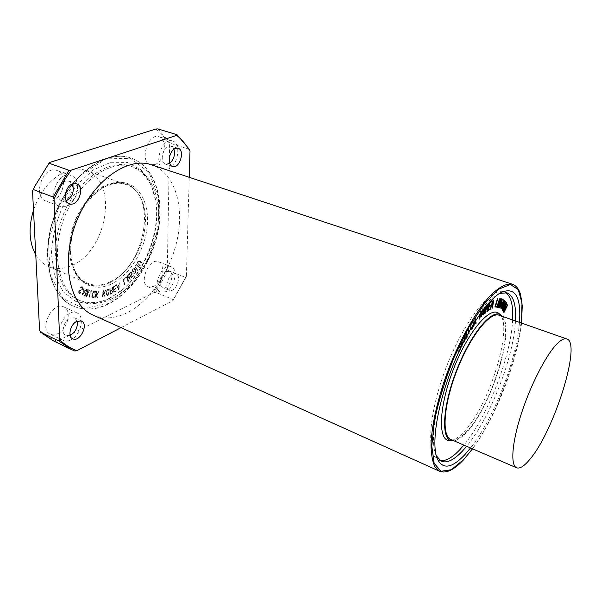 <?xml version="1.0" encoding="UTF-8"?>
<svg xmlns="http://www.w3.org/2000/svg" width="601" height="601" viewBox="0 0 601 601"><rect width="100%" height="100%" fill="white"/><g stroke="black" fill="none" stroke-linecap="round" stroke-linejoin="round"><path stroke-width="0.45" stroke-dasharray="3 2.25" d="M121.026 327.65L173.065 300.508L173.366 299.659L155.802 292.349L154.029 292.574L57.035 341.173L56.486 342.187L74.764 351.007M189.255 149.213L170.406 143.323L169.602 144.676L167.288 268.745L167.987 270.435L185.604 277.452L186.385 276.332L189.247 177.303M57.035 341.173C50.702 338.791 44.887 335.133 39.583 330.189M35.158 185.717L49.643 162.473M155.952 129.005C161.233 133.294 165.786 138.515 169.602 144.676M167.288 268.745L154.029 292.574M107.925 303.978C95.612 309.943 83.99 310.627 73.059 306.029C49.169 296.008 39.471 253.75 55.194 213.783C70.655 173.719 106.392 149.168 130.763 157.95C153.247 165.583 163.863 195.971 158.386 228.102C152.947 260.278 132.363 291.913 107.925 303.978M52.272 200.967C64.202 197.451 67.943 173.719 56.937 170.496C43.362 164.697 31.845 196.61 45.894 201.019L52.272 200.967M57.696 333.72C67.823 329.265 72.173 310.101 63.698 306.886C52.527 300.861 38.381 329.393 50.229 334.179C52.467 335.193 54.954 335.035 57.696 333.72M153.338 286.497C162 282.755 165.944 264.049 158.484 261.705C149.093 257.198 138.305 283.612 148.192 286.925L153.338 286.497M154.72 164.591C164.682 161.729 168.227 138.996 158.934 136.773C147.921 132.551 139.147 161.819 150.505 164.719L154.72 164.591M56.486 342.187L53.091 340.699M157.883 128.884L170.406 143.323M139.98 266.07L140.266 265.589L138.027 263.463L138.065 261.683L139.207 261.029L141.648 263.306L141.964 262.983L139.44 260.511L137.824 261.465L137.374 262.96L140.123 266.093M140.273 266.153L140.326 265.77M140.469 265.83L138.177 263.523L137.899 262.742L138.748 261.037M138.899 261.097L141.776 263.321M141.926 263.381L141.964 262.983M142.114 263.043L139.853 260.744L138.808 260.541M138.959 260.601L137.374 262.96M137.524 263.02L140.131 266.13M137.208 270.3L137.509 269.841L135.473 267.392L135.616 265.574L136.705 265.003L139.004 267.663L139.327 267.37L136.953 264.5L135.398 265.319L134.872 266.799L137.344 270.345M137.494 270.405L137.561 270.029M137.712 270.089L135.623 267.453L135.398 266.626L136.322 264.996M136.472 265.056L139.124 267.693M139.274 267.753L139.327 267.37M139.477 267.43L137.419 264.801L136.412 264.493M136.562 264.553L134.872 266.799M135.022 266.859L137.359 270.36M118.57 288.976L118.795 285.625L117.465 286.549L118.72 289.036L117.616 286.609L118.945 285.693L118.72 289.036M118.284 289.487L118.938 289.028L119.276 282.755L118.825 285.144L117.308 286.196L116.632 284.709L116.248 284.889L118.66 289.577M118.81 289.644L118.938 289.028M119.088 289.096L119.359 282.943M119.501 283.003L118.968 283.079M119.118 283.139L118.825 285.144M118.975 285.212L117.308 286.196M117.458 286.256L116.632 284.709M116.782 284.769L116.354 284.701M116.451 285.175L118.435 289.547M116.113 291.132L116.076 290.696L114.04 291.785L113.814 289.75L115.978 288.262L113.784 289.306L113.619 287.263L115.828 285.242L113.311 286.82L113.777 292.281L116.256 290.982M116.211 290.666L114.04 291.785M114.062 291.793L113.814 289.75M113.965 289.81L115.94 288.442M116.068 288.202L113.784 289.306M113.935 289.374L113.672 286.97M113.822 287.03L115.85 285.55M115.978 285.31L113.311 286.82M113.461 286.88L113.927 292.349L116.263 291.192M108.443 294.002L107.241 295.151L106.7 292.717L107.053 290.659L108.255 289.502L108.804 291.936L108.443 294.002L108.105 289.434L106.903 290.599L106.55 292.649L107.091 295.091L108.293 293.934M107.436 295.549L108.593 294.137L109.081 291.718L108.338 288.946L106.617 290.381L106.137 292.8L106.377 294.963L107.436 295.549M108.984 289.629L107.932 289.021L106.768 290.448L106.287 292.867L107.023 295.632L108.743 294.205L109.232 291.778L108.834 289.562M102.215 296.902L102.981 293.581L104.897 296.391L103.868 294.182L105.851 289.825L103.642 293.799L102.989 290.456L102.253 297.082M102.688 297.067L102.981 293.581M103.132 293.649L104.634 296.383M105.047 296.451L104.942 296.03M105.092 296.09L103.868 294.182M104.018 294.25L105.851 289.825M105.648 289.922L103.642 293.799M103.793 293.866L103.071 292.815M103.222 292.882L103.462 290.696L102.989 290.456M103.147 290.523L102.365 296.962M94.755 297.75L95.912 294.43L97.354 297.848L96.678 295.279L99.112 291.154L96.513 294.821L96.333 291.139L94.763 297.953M95.198 297.998L95.912 294.43M96.07 294.498L97.107 297.78M97.505 297.916L97.445 297.48M97.595 297.548L96.678 295.279M96.829 295.339L99.112 291.154M98.925 291.169L96.513 294.821M96.663 294.881L96.092 293.649M96.25 293.716L96.769 291.462L96.333 291.139M96.483 291.207L94.905 297.818M95.101 293.581L95.454 291.545L94.657 291.012L93.425 291.748L92.201 294.445L91.9 297.007L92.449 297.908L93.794 297.518L94.485 296.316L92.907 297.48L92.299 296.736L93.508 292.319L94.755 291.56L95.243 293.183L94.875 291.034L93.275 291.68L92.043 294.377L91.743 296.939L92.299 297.841L93.643 297.45L94.327 296.248L92.757 297.412L92.148 296.676L93.358 292.251L94.605 291.493L94.823 293.438M88.775 297.037L89.143 297.142L91.36 290.809L90.976 290.726L88.745 297.292M89.158 297.42L91.532 290.636L88.925 297.104M84.283 295.609L84.38 296.143L84.861 295.917L87.754 290.741L86.198 296.368L86.627 296.759L89.399 290.11L86.784 295.677L88.212 289.614L84.906 295.038L86.957 289.261L84.38 296.143M85.011 295.985L87.754 290.741M87.904 290.809L86.198 296.368M86.784 296.826L89.399 290.11M89.549 290.178L86.784 295.677M86.935 295.745L88.339 290.035M88.49 290.103L88.212 289.614M88.362 289.682L84.906 295.038M85.064 295.106L87.19 289.344M87.34 289.412L84.433 295.677M78.956 293.348L79.971 293.371L80.895 292.319L79.167 292.845L78.784 292.244L79.565 290.591L81.811 290.215L82.728 289.254L83.036 287.729L82.532 286.79L81.458 286.624L80.271 288.149L82.089 287.15L82.622 287.871L82.427 288.983L81.759 289.697L79.587 290.065L78.348 292.402L79.257 293.491L80.128 293.438L80.804 292.582M80.677 292.311L79.82 292.897M79.978 292.965L78.784 292.244M78.934 292.311L79.723 290.659L81.811 290.215M81.961 290.275L82.878 289.321L83.186 287.796L82.683 286.85L81.458 286.624M81.616 286.692L80.301 287.736M80.752 288.059L81.631 287.203L82.622 287.871M82.773 287.939L81.909 289.765L80.759 289.87M80.834 289.945L78.844 291.064L78.498 292.469L79.107 293.416M82.405 294.415L84.568 291.387L83.389 290.809L82.405 294.415L83.547 290.869L84.718 291.455L82.555 294.482M81.954 294.61L82.067 295.121L82.54 294.896L86.552 289.164L84.876 290.944L83.539 290.283L83.855 287.826L82.067 295.121M82.69 294.963L86.469 289.381M86.619 289.449L86.213 289.081M86.364 289.149L84.876 290.944M85.026 291.012L83.539 290.283M83.689 290.351L84.14 288.074M84.298 288.142L84.02 287.751M83.892 288.164L82.104 294.678M110.163 291.402L110.509 293.679L111.936 292.612L112.147 291.673L111.733 290.809L110.163 291.402L111.914 290.952M112.064 291.012L112.086 292.679L110.659 293.746L110.314 291.462M111.2 293.806L112.094 293.04L112.545 291.523L111.914 290.373L112.59 287.023L111.493 290.306L110.163 290.944L110.126 288.315L109.72 288.51L109.953 294.197L112.244 293.108L112.695 291.59L111.914 290.373M112.064 290.441L112.312 289.885M112.462 289.952L112.5 288.931M112.65 288.991L112.507 288.052M112.657 288.119L112.59 287.023M112.342 287.286L112.086 288.014M112.237 288.082L112.086 288.938M112.244 289.344L111.643 290.373L110.163 290.944M110.314 291.004L110.058 288.134M110.208 288.202L109.93 293.694L110.148 294.287L111.35 293.866M124.505 284.694L124.88 284.348L123.521 279.886L125.474 277.647L123.137 279.886L124.617 284.829M124.768 284.889L123.521 279.886M123.671 279.946L125.526 277.91M125.692 277.79L123.137 279.886M123.288 279.946L124.655 284.761M127.765 281.516L128.396 280.952L127.48 276.452L129.703 279.585L130.267 279.202L128.366 274.454L129.733 278.759L127.142 275.664L127.9 280.682L126.308 276.821L125.962 276.971L128.163 281.538M128.501 281.328L128.396 280.952M128.546 281.013L127.48 276.452M127.63 276.513L129.703 279.585M130.417 279.262L128.366 274.454M128.516 274.522L129.733 278.759M129.884 278.819L127.502 275.626M127.652 275.686L127.142 275.664M127.292 275.724L127.9 280.682M128.051 280.742L126.187 276.73M126.338 276.798L127.915 281.576M133.197 275.769L131.649 277.091L130.68 275.904L132.243 273.981L131.461 271.847L129.966 272.538L129.32 273.673L129.485 274.83L130.154 272.831L131.01 272.313L131.724 272.892L131.356 275.085L130.132 275.709L131.529 277.752L133.309 275.558M133.339 275.401L131.649 277.091M131.792 277.151L130.68 275.904M130.83 275.964L132.393 274.041L131.611 271.915L130.116 272.599L129.485 274.83M129.756 274.725L129.824 273.733L131.01 272.313M131.161 272.373L131.874 272.952L132.017 274.086L131.506 275.145L130.432 275.513M130.582 275.574L130.132 275.709M130.312 276.114L131.529 277.752M131.672 277.812L133.347 275.829M134.511 273.147L132.829 270.615L133.152 269.331L134.136 269L135.736 271.509L135.428 272.779L134.361 273.087L135.278 272.719L135.593 271.449L133.918 268.91L133.001 269.271L132.678 270.555L134.361 273.087M135.465 273.004L135.961 271.314L135.293 269.466L134.226 268.452L132.806 268.985L132.303 270.69L132.986 272.531L134.053 273.553L135.616 273.064L136.111 271.374L135.443 269.526L134.376 268.512L132.956 269.045L132.453 270.75L133.137 272.591L134.203 273.613L135.616 273.064M111.425 298.945C100.465 304.204 90.15 304.82 80.474 300.785C58.815 291.808 50.191 253.517 64.42 217.382C78.393 181.149 110.652 158.784 132.678 166.823C152.759 173.734 162.278 201.17 157.222 230.318C152.203 259.504 133.445 288.164 111.425 298.945M111.26 284.085C99.631 289.321 89.564 288.052 81.052 280.269C69.731 269.218 67.274 244.509 76.109 221.934C84.876 199.337 103.402 182.802 119.216 182.328C137.817 181.645 149.611 201.62 147.29 225.841C145.104 250.061 129.628 275.446 111.26 284.085M506.681 303.437L504.044 309.275L503.615 311.498M507.409 304.947L504.216 312.107M505.336 301.417L502.789 307.449L502.676 309.658M506.215 302.619L503.112 310.071M502.872 309.988L502.451 310.296M492.865 302.311L493.338 300.951M493.09 300.861L491.828 305.293M493.429 299.974L493.699 300.387M493.444 300.305L492.542 307.855M492.287 307.765L492.016 308.283M492.362 305.563L491.505 306.225M491.25 306.142L490.521 309.034M490.273 308.944L490.01 309.32M491.49 301.191L491.648 301.71M491.393 301.619L489.928 303.069M489.68 302.979L489.222 306.052M490.469 305.376L489.079 306.675M488.823 306.585L488.403 309.876M489.77 308.854L489.928 309.372M489.672 309.282L487.982 310.514M484.954 307.487L484.489 307.134L483.662 308.854L482.896 313.745L483.249 314.27M483.993 308.711L485.15 307.254M483.587 309.23L484.834 306.638L485.51 306.795M483.151 309.8L485.03 306.345L484.654 312.693M484.406 312.603L482.994 314.962M480.131 313.91L480.605 311.13L480.492 313.406M479.808 314.368L480.469 311.333M480.214 311.243L480.605 311.13M480.349 311.04L480.312 314.977M481.333 312.235L482.611 308.891L481.792 311.603M480.732 313.061L482.483 309.169M480.049 314.886L480.439 313.857M482.22 309.079L482.611 308.891M482.355 308.801L482.678 309.237M482.415 309.147L481.258 313.046M481.003 312.956L482.017 316.186M480.702 313.752L480.207 315.871M479.951 315.78L479.35 318.958M473.731 323.639L473.986 319.642L474.091 322.977L476.217 316.667L475.211 321.272M473.46 324.074L473.858 319.875M473.596 319.785L473.986 319.642M473.723 319.552L474.106 319.544L474.091 322.977M473.836 322.88L475.947 317.073M475.692 316.982L476.075 316.78M475.932 316.577L476.187 317.027M475.932 316.937L474.978 320.896M474.722 320.806L476.24 323.105M474.828 321.873L474.512 322.376M474.467 321.61L474.076 323.759M473.821 323.669L473.46 326.598M470.643 328.822L470.883 325.088L471.845 322.775L472.717 321.986L473.07 322.654L472.724 323.368L472.394 322.775L471.905 323.18L471.184 324.916L471.004 328.206M470.463 329.138L470.621 324.998L471.59 322.684L472.717 321.986M472.461 321.888L473.07 322.654M472.814 322.564L472.694 323.293M472.439 323.203L472.394 322.775M472.131 322.684L471.184 324.916M470.929 324.825L470.681 327.365L471.319 329.108M472.942 325.359L472.611 327.485L470.936 329.859M468.615 332.413L468.359 328.229L468.968 331.775M468.412 332.781L468.239 328.507M467.976 328.409L468.359 328.229M468.096 328.131L468.487 328.086M468.232 327.996L468.615 334.066M464.581 339.986L464.032 335.591L464.415 335.268L465.715 337.792M464.408 340.316L463.574 336.305L464.032 335.591M463.777 335.493L464.257 335.275M463.995 335.185L464.415 335.268M464.16 335.17L465.903 338.16M465.88 337.477L466 332.15L467.015 335.343M465.647 338.07L465.73 332.969M465.55 332.458L466 332.15M465.737 332.053L466.203 331.91M465.94 331.82L467.247 336.868M466.985 336.77L466.767 337.161M466.684 335.951L466.106 333.104L466.226 336.815M466.511 336.275L466.106 333.104M465.85 333.007L466.278 338.31M466.023 338.213L466.068 339.009M465.377 338.438L464.272 336.32L464.904 339.355M465.272 338.641L464.272 336.32M464.017 336.229L465.091 340.654M464.836 340.557L464.611 340.955M460.817 347.618L460.306 347.108L458.007 349.564L457.812 348.047L458.488 346.214L459.472 344.756L460.081 344.914L458.638 346.446L458.323 348.805L460.456 346.394L461.17 346.867M460.238 348.828L460.343 346.905L458.18 349.309L457.571 349.271L458.293 345.981L459.209 344.658L460.058 344.689M459.818 344.816L459.983 345.214M458.984 345.44L458.165 347.694M457.909 347.596L458.27 348.67L460.456 346.394M460.201 346.296L460.817 346.341L460.772 347.851L459.397 351.33M458.961 351.593L458.653 350.931L459.314 350.819M459.134 351.232L458.593 351.412M458.33 351.315L458.653 350.931M458.39 350.834L458.781 350.729M458.518 350.631L458.909 350.714M458.653 350.616L459.742 349.895M461.876 340.324L463.183 341.398L462.004 343.637L461.621 340.234L461.741 343.539L462.92 341.308L461.621 340.234M461.47 346.244L461.26 340.557L462.101 339.55L463.995 341.128M461.26 340.557L461.726 339.865M461.47 339.768L462.101 339.55L464.46 341.518M464.197 341.421L463.949 342.149M463.656 341.804L462.019 344.11L462.056 345.042M463.108 341.473L462.019 344.11M461.763 344.02L462.094 346.116M461.838 346.018L461.914 346.679M461.711 345.755L461.515 340.654M487.929 304.512L486.705 305.323L486.307 308.583M486.292 305.856L488.08 303.76M488.47 303.918L487.651 307.674M487.396 307.584L487.892 307.802M487.636 307.712L487.824 308.816M487.569 308.726L487.614 309.958M487.358 309.868L487.434 311.205M487.291 308.268L486.194 309.184M485.939 309.102L485.42 312.986M486.727 305.331L487.727 304.166M497.673 298.449L495.524 306.525M496.546 306.668L495.066 307.156M499.987 298.457L500.197 298.9M499.949 298.81L498.214 305.947M497.966 305.856L498.853 303.663M501.181 298.72L498.499 307.404M499.04 304.482L500.836 300.064M500.588 299.982L498.019 306.991M497.771 306.908L497.463 307.306M498.184 304.249L499.679 299.884M499.431 299.801L497.125 307.224M501.94 299.02L503.217 299.696M502.969 299.614L503.06 300.124M501.88 299.726L500.941 302.596M500.693 302.513L501.151 302.115M501.377 302.108L501.046 305.218L499.251 307.787M499.416 305.481L499.596 307.164M501.211 302.814L500.625 303.415M504.059 300.898L502.075 304.106L501.114 306.901L501.249 308.148M504.247 300.2L503.157 305.015L500.964 308.809M439.977 460.486L438.467 459.99C425.839 455.34 428.513 412.587 446.626 366.31C464.596 319.98 491.558 286.692 504.006 291.816L505.449 292.469M512.645 319.972C511.03 356.408 487.351 417.177 463.882 445.101M498.717 313.324C514.989 323.526 489.041 407.786 462.83 432.968C457.549 438.354 452.989 440.894 449.135 440.578M168.152 169.024L163.968 169.174C152.729 166.327 161.639 136.795 172.517 140.987C181.712 143.173 178.046 166.079 168.152 169.024M169.722 163.299L165.591 164.186C159.716 162.811 162.142 147.869 168.565 146.141L171.082 146.066L174.005 149.221M165.921 291.695L160.828 292.161C151.054 288.908 161.924 262.261 171.202 266.724C178.572 269.03 174.538 287.871 165.921 291.695M166.289 271.562L169.422 271.299C175.77 273.402 168.783 290.546 162.758 287.646C158.04 286.181 160.715 273.891 166.289 271.562M172.885 274.199L176.003 273.921C182.313 276.009 175.297 293.228 169.309 290.343C164.621 288.893 167.326 276.558 172.885 274.199M70.768 339.941C68.033 341.285 65.562 341.466 63.353 340.459C51.618 335.741 65.847 306.908 76.898 312.888C85.289 316.058 80.85 335.373 70.768 339.941M70.174 335.448L65.885 335.576C60.528 333.525 63.503 320.919 70.032 318.147L74.592 317.846L77.176 321.167M66.253 206.301L59.912 206.391C45.977 202.034 57.636 169.79 71.083 175.56C81.991 178.745 78.122 202.672 66.253 206.301M66.26 200.817L62.046 200.937C55.097 198.893 57.696 183.275 65.404 181.156L69.228 181.119L72.368 183.974M108.225 304.106C95.912 310.078 84.29 310.762 73.367 306.164C49.477 296.143 39.786 253.885 55.517 213.911C70.978 173.832 106.715 149.273 131.078 158.055C153.555 165.688 164.163 196.076 158.687 228.215C153.24 260.391 132.656 292.033 108.225 304.106M186.385 276.332L173.065 300.508M93.02 315.022C103.77 319.537 115.257 318.718 127.48 312.55C151.715 300.087 172.344 267.948 178.046 235.419C183.793 202.943 173.659 172.344 151.542 164.832M185.604 277.452L173.366 299.659M167.987 270.435L155.802 292.349M499.206 315.27C517.792 320.325 492.196 407.072 465.707 432.525C459.72 438.647 454.754 440.961 450.81 439.474M35.76 254.756C39.065 260.316 43.325 264.23 48.531 266.483C55.6 269.376 63.105 269.135 71.053 265.762C107.076 252.27 119.359 180.728 85.943 170.474C80.391 168.543 74.404 168.611 67.981 170.669C52.332 176.589 40.838 189.721 33.498 210.072M109.585 282.042C101.749 285.648 94.395 286.046 87.521 283.251C71.218 276.663 64.916 248.228 75.388 221.656C85.658 195.002 109.532 178.332 126 184.507C158.461 194.423 145.044 267.535 109.585 282.042M107.872 299.561L91.457 304.136L75.981 301.589L63.135 291.748L54.518 275.235L51.386 253.637C52.264 237.41 56.193 221.341 63.173 205.429L76.77 184.77L93.395 169.858L110.952 162.255L127.427 162.435L141.13 169.933L150.851 183.545L155.907 201.651C160.197 232.174 144.954 271.291 121.147 290.861L107.872 299.561M109.63 298.164C98.662 303.415 88.339 304.016 78.648 299.974C56.96 290.982 48.298 252.713 62.504 216.63C76.455 180.45 108.721 158.138 130.785 166.192C144.931 171.773 153.383 184.161 156.132 203.356C160.287 232.887 145.502 270.826 122.461 289.757L109.63 298.164M109.592 282.786C98.106 287.932 88.152 286.662 79.745 278.962C68.559 268.046 66.118 243.675 74.824 221.431C83.464 199.164 101.742 182.869 117.368 182.396C135.751 181.727 147.448 201.425 145.179 225.337C143.046 249.242 127.75 274.289 109.592 282.786M502.504 316.419C515.59 330.76 490.243 409.394 465.542 433.374C461.245 437.783 457.399 440.278 454.01 440.856M436.251 455.738L435.47 453.823C430.158 439.406 435.68 403.609 449.758 367.534C463.799 331.444 483.955 301.349 497.62 294.325L499.491 293.446M515.485 320.972C513.765 357.422 490.048 418.281 466.646 446.288M519.482 322.369C516.77 359.578 493.721 418.724 470.538 447.963M512.533 284.288C540.224 292.747 502.571 419.911 463.198 459.727C453.755 469.817 445.912 473.671 439.662 471.304M107.925 303.618L83.847 308.478L62.962 298.532L49.981 274.499L48.508 240.753L59.469 204.821L80.369 175.312L106.031 158.897L130.537 158.326L149.018 172.434L158.551 197.353L158.138 228.057L148.274 259.279L130.635 285.986L107.925 303.618M521.503 323.075C517.423 361.381 495.427 417.845 472.514 448.812M172.517 140.987L158.934 136.773M163.968 169.174L150.505 164.719M178.121 148.274L171.082 146.066M172.585 166.477L165.591 164.186M171.202 266.724L158.484 261.705M160.828 292.161L148.192 286.925M176.003 273.921L169.422 271.299M169.309 290.343L162.758 287.646M76.898 312.888L63.698 306.886M63.353 340.459L50.229 334.179M81.436 320.987L74.592 317.846M72.706 338.806L65.885 335.576M71.083 175.56L56.937 170.496M59.912 206.391L45.894 201.019M76.567 183.778L69.228 181.119M69.34 203.701L62.046 200.937M73.059 306.029L73.367 306.164C49.335 296.045 39.674 253.78 55.382 213.851C70.828 173.832 106.535 149.251 131.078 158.055L130.763 157.95M48.531 266.483L87.521 283.251M85.943 170.474L126 184.507M156.132 203.356L155.907 201.651M122.461 289.757L121.147 290.861M132.678 166.823L130.785 166.192M80.474 300.785L78.648 299.974M79.745 278.962L81.052 280.269M117.368 182.396L119.216 182.328M506.996 292.822L504.006 291.816M441.359 461.275L438.467 459.99M435.47 453.823L436.919 457.917M497.62 294.325L501.459 292.296M521.54 323.09C519.58 344.719 508.454 379.719 500.212 398.388C491.753 418.123 482.535 434.936 472.544 448.827"/><path stroke-width="0.9" d="M58.951 341.022L40.425 332.113L39.583 330.189L32.529 191.013L33.258 189.518L53.151 197.038L54.06 199.179L59.672 339.828L58.951 341.022L71.414 349.542L74.764 351.007L76.823 350.706L121.026 327.65M189.247 177.303L190.006 151.069L189.255 149.213L177.032 134.737L176.709 135.353L71.294 170.136L69.017 170.308L49.027 163.217L49.643 162.473L155.952 129.005L157.883 128.884L177.032 134.737M32.529 191.013L35.256 185.536L49.027 163.217M71.414 349.542L53.091 340.699L40.425 332.113M33.258 189.518L35.256 185.536M53.151 197.038L69.017 170.308M76.823 350.706C70.58 348.377 64.863 344.749 59.672 339.828M54.06 199.179C59.033 188.706 64.773 179.03 71.294 170.136M176.709 135.353C181.878 139.642 186.31 144.879 190.006 151.069M506.703 303.565L503.856 311.581L504.945 310.499L507.657 305.03L504.216 312.107L503.593 312.152L503.578 310.815L506.838 303.355M503.863 311.596L504.292 311.551M504.051 311.461L507.582 304.835M503.646 312.242L503.578 310.815M503.33 310.732L506.455 303.482M505.336 301.597L502.691 309.68L503.811 308.418L506.463 302.709L503.946 308.674L502.564 310.379L502.338 309.057L505.471 301.364M502.676 309.658L503.165 309.545M502.917 309.462L506.125 302.461M502.451 310.296L502.338 309.057M502.098 308.967L505.095 301.514M493.338 300.951L492.707 305.06L491.731 305.556L493.338 300.951M491.828 305.293L492.459 304.97L492.865 302.311M493.218 300.635L493.699 300.387L492.459 308.133L492.61 305.654L491.505 306.225L490.221 309.29L492.963 300.545L493.579 300.027M491.971 308.088L492.324 305.804M487.982 310.514L489.56 302.671L491.4 301.176L491.648 301.71L489.928 303.069L489.222 306.052L490.814 305.218L489.079 306.675L488.425 309.568L490.318 308.944M490.063 308.854L492.963 300.545M489.289 305.744L490.747 305.007M488.395 309.725L489.95 308.922M490.025 308.944L488.365 310.529L488.117 309.785L489.815 302.754L491.4 301.176M483.249 314.27L484.203 312.46L484.969 307.577L485.045 309.913L484.459 312.55L483.354 314.383L483.993 308.711M485.15 307.254L485.225 307.667M485.51 306.795L484.654 312.693L483.557 314.841L483.106 315.052L482.843 314.488L483.587 309.23M482.994 314.962L482.588 314.398L483.151 309.8M480.492 313.406L480.312 314.977L481.333 312.235M480.439 313.857L480.732 313.061M481.792 311.603L481.258 313.046L481.792 316.629L480.965 313.842L479.583 319.041L480.131 313.91M481.739 316.652L480.83 314.203M479.328 318.951L479.808 314.368M475.211 321.272L476.225 322.895L476.022 323.586L474.828 321.873M475.661 323.511L474.73 322.031M474.512 322.376L473.843 326.598L473.731 323.639M473.46 324.074L473.723 326.689M471.004 328.206L471.439 329.19L472.055 328.755L473.145 325.299L472.025 329.28L471.139 329.934L470.643 328.822M471.319 329.108L472.634 327.462M472.378 327.372L472.829 325.96M472.619 325.577L473.01 325.404M470.936 329.859L470.463 329.138M468.968 331.775L469.013 334.021L468.615 332.413M468.825 334.141L468.412 332.781M467.015 335.343L467.15 337.108L466.684 335.951M466.947 337.229L466.511 336.275M466.226 336.815L466.068 339.009L465.377 338.438M465.632 339.144L465.272 338.641M464.904 339.355L464.994 340.902L464.581 339.986M464.798 341.022L464.408 340.316M461.17 346.867L460.381 349.767L458.961 351.593M459.314 350.819L460.817 347.618M459.742 349.895L460.238 348.828M463.995 341.128L464.4 341.961L463.656 341.804M462.056 345.042L461.914 346.679L461.711 345.755M486.307 308.583L486.96 305.406L488.087 304.482L487.787 306.916L486.307 308.583M486.374 308.223L487.539 306.826L488.215 304.699M487.727 304.166L488.47 303.918L488.508 305.346L487.651 307.674L487.306 311.461L487.246 308.305L486.194 309.184L485.195 313.174L486.727 305.331M486.87 311.356L487.223 310.544M486.975 310.454L487.449 309.342M487.193 309.252L487.546 308.876M487.291 308.786L487.291 308.268M485.007 313.106L486.292 305.856M497.643 298.96L495.524 306.525L496.794 306.758L495.179 307.013L497.778 298.637M497.523 298.554L497.898 298.524M495.524 306.487L496.554 306.39M494.931 306.923L497.388 298.87M499.777 298.96L500.137 298.427L500.197 298.9L498.214 305.947L501.429 298.802L498.499 307.404L500.836 300.064L497.711 307.396L499.679 299.884L496.982 307.201L499.521 298.877L500.137 298.427M498.853 303.663L501.016 299.028M500.768 298.945L501.211 298.697M498.154 307.404L499.04 304.482M497.44 307.306L498.184 304.249M496.772 307.216L499.521 298.877M503.172 299.568L502.947 300.192L502.128 299.809L500.941 302.596L501.625 302.19L501.85 303.107L501.294 305.308L499.469 307.87L499.476 305.631L499.709 307.246L501.106 305.18L501.347 302.799L500.408 303.535L502.188 299.103L503.172 299.568M502.947 300.192L502.113 299.839M501.151 302.115L501.58 302.175M499.251 307.787L498.905 307.126L499.596 305.503M499.596 307.164L500.317 306.826M500.07 306.743L501.211 302.814M500.16 303.452L500.52 303.054M500.272 302.972L502.188 299.103M501.249 308.148L502.984 304.865L504.059 300.898M504.194 302.145L501.354 308.26L502.323 304.189L503.518 301.574L504.247 300.898L503.946 302.063M504.494 300.282L503.405 305.098L501.136 308.884L501.061 307.284L502.143 304.038L503.555 301.048L504.494 300.282M500.964 308.809L500.813 307.201L501.895 303.956L503.307 300.966L504.337 300.23M463.882 445.101L459.57 449.976C451.929 457.954 445.401 461.455 439.977 460.486M505.449 292.469C510.985 296.143 513.382 305.316 512.645 319.972M454.01 440.856L449.135 440.578C437.663 440.03 438.955 406.178 453.53 368.999C467.954 331.767 489.898 305.969 498.717 313.324L502.504 316.419M174.005 149.221C175.289 154.795 173.862 159.49 169.722 163.299M175.612 148.357L178.121 148.274C185.409 150.137 179.579 169.219 172.585 166.477C166.747 165.11 169.219 150.107 175.612 148.357M77.176 321.167C77.927 327.357 75.591 332.113 70.174 335.448M76.89 321.302L81.436 320.987C89.031 323.977 79.888 342.683 72.706 338.806C67.372 336.778 70.377 324.112 76.89 321.302M72.368 183.974C74.614 191.178 72.578 196.79 66.26 200.817M72.751 183.823L76.567 183.778C85.635 186.573 78.04 207.488 69.34 203.701C62.421 201.673 65.066 185.979 72.751 183.823M151.542 164.832C127.577 156.162 91.983 181.314 76.282 222.002C60.31 262.584 69.506 305.195 93.02 315.022L439.662 471.304L434.854 466.661C432.48 461.515 431.195 454.311 431 445.033C431.548 424.967 438.189 396.187 449.225 367.324C460.629 338.603 475.211 312.926 488.38 297.773C498.079 287.391 506.41 282.906 512.533 284.288L151.542 164.832M556.721 344.185C560.966 339.843 564.331 338.1 566.818 338.956C581.933 342.818 553.837 431.841 529.676 459.562C524.177 466.196 519.827 468.938 516.62 467.781C510.362 465.332 511.857 443.185 521.142 414.314C530.375 385.481 545.813 355.356 556.721 344.185M516.62 467.781L450.81 439.474C441.412 436.048 443.658 404.278 456.948 370.336C470.125 336.35 489.973 311.431 499.206 315.27L566.818 338.956M33.498 210.072C28.3 227.576 29.058 242.473 35.76 254.756M452.08 440.909C440.833 440.368 442.223 406.937 456.617 370.208C470.868 333.42 492.467 307.862 501.114 315.074M466.646 446.288L462.349 451.178C453.928 460.02 446.934 463.386 441.359 461.275L436.251 455.738M499.491 293.446L506.996 292.822C513.494 295.602 516.327 304.985 515.485 320.972M470.538 447.963L464.648 454.874C451.389 468.765 442.148 469.779 436.919 457.917C431.45 443.08 437.22 405.908 451.869 368.353C466.489 330.79 487.396 299.516 501.459 292.296C515.23 286.752 521.24 296.774 519.482 322.369M472.514 448.812L463.739 459.517L451.283 469.719L441.006 471.282L434.147 463.311L431.766 445.874L434.485 420.339C438.88 400.041 445.469 378.93 454.251 357.017L468.938 327.214L484.398 303.745L498.717 289.164L510.347 284.528L518.265 289.577L521.991 303.039L521.503 323.075M439.662 471.304C446.258 473.708 454.258 469.839 463.664 459.675L472.544 448.827M512.533 284.288C516.334 285.7 519.031 289.186 520.609 294.753L522.254 305.879L521.54 323.09"/></g></svg>
